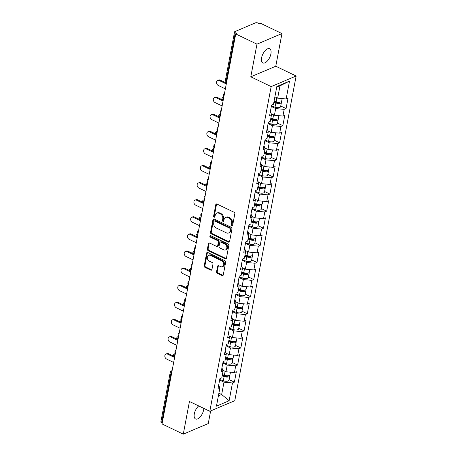 <?xml version="1.0" encoding="UTF-8"?>
<svg xmlns="http://www.w3.org/2000/svg" width="457" height="457" viewBox="0 0 457 457"><rect width="100%" height="100%" fill="white"/><g stroke="black" fill="none" stroke-linecap="round" stroke-linejoin="round"><path stroke-width="0.69" d="M231.853 225.655A0.845 0.646 -113 0 0 232.664 225.221L234.824 213.79A1.205 0.925 -113 0 0 234.075 212.254L216.944 204.028A1.205 0.925 -113 0 0 215.784 204.645L213.625 216.075A0.845 0.646 -113 0 0 214.956 216.715L215.236 215.236A3.862 2.959 -113 0 1 216.778 213.145A3.862 2.959 -113 0 1 218.932 213.259L220.36 213.945A3.862 2.959 -113 0 1 222.759 218.852L222.479 220.331A0.845 0.646 -113 0 0 223.81 220.971L224.09 219.491A3.862 2.959 -113 0 1 225.627 217.395A3.862 2.959 -113 0 1 227.786 217.509L229.214 218.195A3.862 2.959 -113 0 1 231.608 223.102L231.333 224.581A0.845 0.646 -113 0 0 231.853 225.655M225.627 217.395L226.358 217.086A3.862 2.959 -113 0 1 228.517 217.201L229.945 217.886A3.862 2.959 -113 0 1 232.339 222.793L232.059 224.273A0.845 0.646 -113 0 0 232.624 225.364M216.675 203.942A1.205 0.925 -113 0 0 216.515 204.336L214.356 215.767A0.845 0.646 -113 0 0 214.916 216.858M216.778 213.145L217.503 212.836A3.862 2.959 -113 0 1 219.663 212.951L221.091 213.636A3.862 2.959 -113 0 1 223.484 218.543L223.205 220.023A0.845 0.646 -113 0 0 223.77 221.114M203.816 408.387A7.872 3.822 -64.3 0 1 203.639 409.895A7.872 3.822 -64.3 0 1 195.567 418.966A7.872 3.822 -64.3 0 1 194.316 413.842A7.872 3.822 -64.3 0 1 198.675 405.913M261.587 57.822A7.872 3.822 -64.3 0 1 269.659 48.75A7.872 3.822 -64.3 0 1 270.91 53.875A7.872 3.822 -64.3 0 1 262.838 62.946A7.872 3.822 -64.3 0 1 261.587 57.822M216.555 271.732A1.205 0.925 -113 0 0 217.304 273.263L222.113 275.571A1.205 0.925 -113 0 0 223.267 274.954L225.667 262.261A1.205 0.925 -113 0 0 224.918 260.724L207.781 252.498A1.205 0.925 -113 0 0 206.627 253.115L204.228 265.814A1.205 0.925 -113 0 0 204.976 267.345L210.786 270.133A1.205 0.925 -113 0 0 211.939 269.516L212.968 264.083A1.205 0.925 -113 0 0 212.219 262.547L209.335 261.164A3.228 2.474 -113 0 1 207.307 258.148A3.228 2.474 -113 0 1 208.62 255.314A3.228 2.474 -113 0 1 210.426 255.412L221.702 260.827A3.228 2.474 -113 0 1 223.736 263.843A3.228 2.474 -113 0 1 222.422 266.677A3.228 2.474 -113 0 1 220.617 266.585L218.737 265.683A1.205 0.925 -113 0 0 217.583 266.3L216.555 271.732L217.281 271.424A1.205 0.925 -113 0 0 218.035 272.955L222.839 275.263A1.205 0.925 -113 0 0 223.102 275.348M250.796 76.816L275.777 66.231L281.946 33.567L256.971 44.146L250.796 76.816L271.161 86.596L209.814 411.266L189.449 401.486L183.28 434.15L162.041 423.953L235.732 33.949L236.823 33.487L235.275 32.744L225.889 82.397L226.523 82.7M256.971 44.146L235.732 33.949M228.431 242.113A1.205 0.925 -113 0 0 229.591 241.496L231.99 228.797A1.205 0.925 -113 0 0 231.236 227.266L214.105 219.034A1.205 0.925 -113 0 0 212.951 219.657L210.551 232.35A1.205 0.925 -113 0 0 211.3 233.887L228.431 242.113L229.163 241.804A1.205 0.925 -113 0 0 229.425 241.89M228.826 245.529L226.426 258.222A1.205 0.925 -113 0 1 225.272 258.845L208.141 250.613A1.205 0.925 -113 0 1 207.392 249.082L208.415 243.65A1.205 0.925 -113 0 1 209.569 243.027L216.521 246.369A1.205 0.925 -113 0 0 217.675 245.746L218.355 242.141A1.205 0.925 -113 0 0 217.606 240.611L210.374 237.137A0.845 0.646 -113 0 1 210.66 235.629L228.077 243.998A1.205 0.925 -113 0 1 228.826 245.529M271.161 86.596L296.142 76.011L234.789 400.686L209.814 411.266M229.054 379.601L234.372 382.155L236.343 371.741L234.447 372.546L225.958 371.758L222.725 370.204M234.372 382.155L232.482 382.96L229.117 400.772L216.447 406.136L219.811 388.324L217.92 389.13L219.886 378.716L221.776 377.91L223.045 371.227L221.148 372.027L223.119 361.613L225.01 360.813L226.272 354.129L224.381 354.929L226.346 344.515L228.243 343.715L229.505 337.026L227.609 337.832L229.58 327.418L231.471 326.612L232.733 319.929L230.842 320.728L232.807 310.314L234.704 309.515L235.966 302.825L234.075 303.631L236.041 293.217L237.931 292.417L239.2 285.728L237.303 286.533L239.274 276.119L241.165 275.314L242.427 268.63L240.536 269.43L242.501 259.016L244.398 258.216L245.66 251.527L243.764 252.333L245.735 241.919L247.625 241.119L248.888 234.43L246.997 235.229L248.962 224.821L250.859 224.016L252.121 217.332L250.23 218.132L252.195 207.718L254.086 206.918L255.354 200.229L253.458 201.034L255.429 190.62L257.32 189.815L258.582 183.131L256.691 183.931L258.656 173.523L260.553 172.717L261.815 166.034L259.919 166.834L261.89 156.42L263.78 155.62L265.043 148.931L263.152 149.736L265.117 139.322L267.014 138.517L268.276 131.833L266.385 132.633L268.35 122.219L270.241 121.419L271.509 114.736L269.613 115.535L271.584 105.121L273.475 104.322L276.839 86.51L289.51 81.14L286.145 98.952L277.656 98.164L274.891 96.838M280.752 106.007L286.071 108.566L288.036 98.152L286.145 98.952M286.071 108.566L284.18 109.366L282.912 116.049L274.423 115.267L271.19 113.713M277.519 123.11L282.837 125.664L284.808 115.25L282.912 116.049M282.837 125.664L280.946 126.463L279.684 133.153L271.195 132.364L267.956 130.811M274.291 140.208L279.61 142.761L281.575 132.347L279.684 133.153M279.61 142.761L277.713 143.567L276.451 150.25L267.962 149.462L264.729 147.908M271.058 157.311L276.376 159.864L278.347 149.45L276.451 150.25M276.376 159.864L274.486 160.664L273.223 167.348L264.729 166.565L261.495 165.011M267.831 174.408L273.149 176.962L275.114 166.548L273.223 167.348M273.149 176.962L271.252 177.762L269.99 184.451L261.501 183.663L258.262 182.109M264.597 191.506L269.916 194.059L271.881 183.645L269.99 184.451M269.916 194.059L268.019 194.865L266.757 201.548L258.268 200.766L255.035 199.212M261.364 208.609L266.682 211.163L268.653 200.749L266.757 201.548M266.682 211.163L264.792 211.962L263.529 218.652L255.04 217.863L251.801 216.31M258.136 225.707L263.455 228.26L265.42 217.846L263.529 218.652M263.455 228.26L261.558 229.06L260.296 235.749L251.807 234.961L248.574 233.407M254.903 242.804L260.222 245.358L262.192 234.949L260.296 235.749M260.222 245.358L258.331 246.163L257.068 252.847L248.574 252.064L245.34 250.51M251.676 259.907L256.994 262.461L258.959 252.047L257.068 252.847M256.994 262.461L255.097 263.261L253.835 269.95L245.346 269.162L242.107 267.608M248.442 277.005L253.761 279.558L255.726 269.144L253.835 269.95M253.761 279.558L251.864 280.364L250.602 287.047L242.113 286.259L238.88 284.705M245.209 294.102L250.527 296.656L252.498 286.248L250.602 287.047M250.527 296.656L248.637 297.461L247.374 304.145L238.885 303.362L235.646 301.809M241.982 311.206L247.3 313.759L249.265 303.345L247.374 304.145M247.3 313.759L245.403 314.559L244.141 321.248L235.652 320.46L232.419 318.906M238.748 328.303L244.067 330.857L246.037 320.443L244.141 321.248M244.067 330.857L242.176 331.662L240.913 338.346L232.419 337.557L229.186 336.004M235.521 345.401L240.839 347.96L242.804 337.546L240.913 338.346M240.839 347.96L238.942 348.76L237.68 355.443L229.191 354.661L225.952 353.107M232.287 362.504L237.606 365.057L239.571 354.643L237.68 355.443M237.606 365.057L235.709 365.857L234.447 372.546M225.958 371.758L227.22 365.074L222.862 362.978M221.959 367.748L223.045 371.227M235.709 365.857L227.22 365.074M229.191 354.661L230.454 347.971L226.089 345.875M225.187 350.65L226.272 354.129M238.942 348.76L230.454 347.971M232.419 337.557L233.687 330.874L229.323 328.777M228.42 333.553L229.505 337.026M242.176 331.662L233.687 330.874M235.652 320.46L236.915 313.776L232.55 311.68M231.648 316.45L232.733 319.929M245.403 314.559L236.915 313.776M238.885 303.362L240.148 296.673L235.783 294.576M234.881 299.352L235.966 302.825M248.637 297.461L240.148 296.673M242.113 286.259L243.375 279.575L239.017 277.479M238.114 282.255L239.2 285.728M251.864 280.364L243.375 279.575M245.346 269.162L246.609 262.478L242.244 260.381M241.342 265.151L242.427 268.63M255.097 263.261L246.609 262.478M248.574 252.064L249.842 245.375L245.478 243.278M244.575 248.054L245.66 251.527M258.331 246.163L249.842 245.375M251.807 234.961L253.069 228.277L248.705 226.181M247.803 230.956L248.888 234.43M261.558 229.06L253.069 228.277M255.04 217.863L256.303 211.174L251.938 209.083M251.036 213.853L252.121 217.332M264.792 211.962L256.303 211.174M258.268 200.766L259.53 194.076L255.172 191.98M254.269 196.756L255.354 200.229M268.019 194.865L259.53 194.076M261.501 183.663L262.764 176.979L258.399 174.882M257.497 179.652L258.582 183.131M271.252 177.762L262.764 176.979M264.729 166.565L265.997 159.876L261.632 157.785M260.73 162.555L261.815 166.034M274.486 160.664L265.997 159.876M267.962 149.462L269.224 142.778L264.86 140.682M263.957 145.457L265.043 148.931M277.713 143.567L269.224 142.778M271.195 132.364L272.458 125.681L268.093 123.584M267.191 128.354L268.276 131.833M280.946 126.463L272.458 125.681M274.423 115.267L275.685 108.577L271.327 106.481M270.424 111.257L271.509 114.736M284.18 109.366L275.685 108.577M281.946 33.567L260.707 23.37L259.616 23.833L258.062 23.084A1.845 0.777 10.7 0 0 255.52 22.85L234.909 31.579A1.845 0.777 10.7 0 0 234.55 31.939A1.845 0.777 10.7 0 0 235.275 32.744M277.656 98.164L279.987 85.836L276.708 87.224M289.51 81.14L279.987 85.836M183.28 434.15L208.255 423.57L210.648 410.912M162.212 423.045L161.584 422.742A1.845 0.777 -169.3 0 1 160.858 421.937L170.244 372.284A1.845 0.777 -169.3 0 0 170.964 373.089L161.584 422.742M275.777 66.231L296.142 76.011M218.383 395.893L221.662 394.505L223.993 382.172L219.628 380.075M218.897 393.174L221.662 394.505L229.117 400.772M218.726 384.851L219.811 388.324M232.482 382.96L223.993 382.172M213.842 218.954A1.205 0.925 -113 0 0 213.676 219.349L211.277 232.042A1.205 0.925 -113 0 0 212.025 233.578L229.163 241.804M230.431 229.34A0.845 0.646 -113 0 0 229.905 228.266L214.87 221.045A0.845 0.646 -113 0 0 214.059 221.479L213.762 223.039A3.862 2.959 -113 0 0 216.161 227.946L226.438 232.881A3.862 2.959 -113 0 0 228.597 232.996A3.862 2.959 -113 0 0 230.134 230.899L230.431 229.34L231.162 229.031A0.845 0.646 -113 0 0 230.636 227.957L229.905 228.266M214.396 221.022L215.121 220.714A0.845 0.646 -113 0 1 215.595 220.737L230.636 227.957M228.597 232.996L229.328 232.687A3.862 2.959 -113 0 0 230.865 230.591L230.134 230.899M231.162 229.031L230.865 230.591M209.306 242.947A1.205 0.925 -113 0 0 209.146 243.341L208.118 248.774A1.205 0.925 -113 0 0 208.866 250.305L225.998 258.536A1.205 0.925 -113 0 0 226.266 258.616M217.195 246.403L217.92 246.095A1.205 0.925 -113 0 0 218.406 245.438L219.086 241.833A1.205 0.925 -113 0 0 218.337 240.302L211.1 236.829L210.374 237.137M210.62 235.612A0.845 0.646 -113 0 0 211.1 236.829M223.73 249.83A3.228 2.474 -113 0 0 225.535 249.928A3.228 2.474 -113 0 0 226.849 247.088A3.228 2.474 -113 0 0 224.821 244.072L220.845 242.164A1.205 0.925 -113 0 0 219.691 242.781L219.006 246.386A1.205 0.925 -113 0 0 219.754 247.923L223.73 249.83M225.535 249.928L226.261 249.619A3.228 2.474 -113 0 0 227.58 246.78A3.228 2.474 -113 0 0 225.547 243.764L224.821 244.072M220.171 242.13L220.897 241.822A1.205 0.925 -113 0 1 221.571 241.856L225.547 243.764M218.475 265.597A1.205 0.925 -113 0 0 218.309 265.991L217.281 271.424M222.422 266.677L223.147 266.368A3.228 2.474 -113 0 0 224.467 263.535A3.228 2.474 -113 0 0 222.433 260.519L221.702 260.827M208.62 255.314L209.352 255.006A3.228 2.474 -113 0 1 211.151 255.103L222.433 260.519M207.518 252.413A1.205 0.925 -113 0 0 207.358 252.807L204.959 265.506A1.205 0.925 -113 0 0 205.707 267.037L211.511 269.824A1.205 0.925 -113 0 0 211.774 269.91M282.158 98.581L281.683 101.071A4.062 1.714 -169.3 0 1 276.074 101.654L274.109 100.974M281.244 101.671A4.062 1.714 -169.3 0 1 281.438 102.385A4.062 1.714 -169.3 0 1 275.828 102.968L273.857 102.288M281.438 102.385L280.638 106.607A4.062 1.714 -169.3 0 1 275.028 107.189L271.429 105.944M273.989 101.585L276.462 102.442A2.462 1.04 10.7 0 0 279.861 102.111M217.663 80.443L218.612 80.038A2.771 2.119 67 0 1 220.154 80.124L219.206 80.523A2.771 2.119 -113 0 0 217.663 80.443A2.771 2.119 -113 0 0 216.538 82.871A2.771 2.119 -113 0 0 218.275 85.459L225.358 88.858M220.154 80.124L225.25 82.568M219.206 80.523L226.289 83.922M224.524 93.262A2.771 2.119 -113 0 0 223.833 96.941M278.924 115.684L278.456 118.169A4.062 1.714 -169.3 0 1 272.84 118.751L270.875 118.072M278.01 118.769A4.062 1.714 -169.3 0 1 278.204 119.488A4.062 1.714 -169.3 0 1 272.595 120.071L270.63 119.386M278.204 119.488L277.41 123.704A4.062 1.714 -169.3 0 1 271.795 124.287L268.196 123.042M270.761 118.683L273.235 119.545A2.462 1.04 10.7 0 0 276.628 119.214M221.297 110.365A2.771 2.119 -113 0 0 220.6 114.039M275.691 132.781L275.223 135.272A4.062 1.714 -169.3 0 1 269.613 135.855L267.648 135.169M274.783 135.866A4.062 1.714 -169.3 0 1 274.977 136.586A4.062 1.714 -169.3 0 1 269.362 137.169L267.396 136.489M274.977 136.586L274.177 140.807A4.062 1.714 -169.3 0 1 268.567 141.39L264.963 140.139M267.528 135.786L270.001 136.643A2.462 1.04 10.7 0 0 273.4 136.312M218.063 127.463A2.771 2.119 -113 0 0 217.366 131.142M272.463 149.879L271.995 152.37A4.062 1.714 -169.3 0 1 266.38 152.952L264.414 152.272M271.549 152.969A4.062 1.714 -169.3 0 1 271.744 153.683A4.062 1.714 -169.3 0 1 266.134 154.266L264.163 153.586M271.744 153.683L270.944 157.905A4.062 1.714 -169.3 0 1 265.334 158.488L261.735 157.242M264.3 152.884L266.774 153.741A2.462 1.04 10.7 0 0 270.167 153.409M214.83 144.566A2.771 2.119 -113 0 0 214.139 148.239M269.23 166.982L268.762 169.467A4.062 1.714 -169.3 0 1 263.152 170.055L261.181 169.37M268.322 170.067A4.062 1.714 -169.3 0 1 268.51 170.787A4.062 1.714 -169.3 0 1 262.901 171.369L260.936 170.684M268.51 170.787L267.716 175.002A4.062 1.714 -169.3 0 1 262.107 175.591L258.502 174.34M261.067 169.981L263.54 170.844A2.462 1.04 10.7 0 0 266.934 170.512M211.602 161.664A2.771 2.119 -113 0 0 210.906 165.337M266.003 184.08L265.528 186.57A4.062 1.714 -169.3 0 1 259.919 187.153L257.954 186.473M265.089 187.164A4.062 1.714 -169.3 0 1 265.283 187.884A4.062 1.714 -169.3 0 1 259.673 188.467L257.702 187.787M265.283 187.884L264.483 192.106A4.062 1.714 -169.3 0 1 258.873 192.688L255.274 191.437M257.834 187.084L260.307 187.941A2.462 1.04 10.7 0 0 263.706 187.61M214.43 97.541L215.378 97.141A2.771 2.119 67 0 1 216.926 97.221L215.978 97.621A2.771 2.119 -113 0 0 214.43 97.541A2.771 2.119 -113 0 0 213.305 99.974A2.771 2.119 -113 0 0 215.047 102.557L222.125 105.955M216.926 97.221L222.022 99.672M215.978 97.621L223.056 101.026M211.203 114.638L212.145 114.239A2.771 2.119 67 0 1 213.693 114.324L212.745 114.724A2.771 2.119 -113 0 0 211.203 114.638A2.771 2.119 -113 0 0 210.071 117.072A2.771 2.119 -113 0 0 211.814 119.654L218.897 123.059M213.693 114.324L218.789 116.769M212.745 114.724L219.828 118.123M207.969 131.742L208.918 131.336A2.771 2.119 67 0 1 210.46 131.422L209.517 131.822A2.771 2.119 -113 0 0 207.969 131.742A2.771 2.119 -113 0 0 206.844 134.169A2.771 2.119 -113 0 0 208.581 136.757L215.664 140.156M210.46 131.422L215.555 133.867M209.517 131.822L216.595 135.221M204.736 148.839L205.684 148.439A2.771 2.119 67 0 1 207.232 148.519L206.284 148.919A2.771 2.119 -113 0 0 204.736 148.839A2.771 2.119 -113 0 0 203.611 151.273A2.771 2.119 -113 0 0 205.353 153.855L212.436 157.254M207.232 148.519L212.328 150.97M206.284 148.919L213.368 152.324M201.508 165.937L202.457 165.537A2.771 2.119 67 0 1 203.999 165.623L203.051 166.022A2.771 2.119 -113 0 0 201.508 165.937A2.771 2.119 -113 0 0 200.383 168.37A2.771 2.119 -113 0 0 202.12 170.952L209.203 174.357M203.999 165.623L209.095 168.067M203.051 166.022L210.134 169.421M208.369 178.761A2.771 2.119 -113 0 0 207.678 182.44M262.769 201.183L262.301 203.668A4.062 1.714 -169.3 0 1 256.685 204.25L254.72 203.571M261.855 204.268A4.062 1.714 -169.3 0 1 262.05 204.982A4.062 1.714 -169.3 0 1 256.44 205.57L254.475 204.885M262.05 204.982L261.255 209.203A4.062 1.714 -169.3 0 1 255.64 209.786L252.041 208.541M254.606 204.182L257.08 205.039A2.462 1.04 10.7 0 0 260.473 204.707M198.275 183.04L199.223 182.64A2.771 2.119 67 0 1 200.772 182.72L199.823 183.12A2.771 2.119 -113 0 0 198.275 183.04A2.771 2.119 -113 0 0 197.15 185.468A2.771 2.119 -113 0 0 198.892 188.055L205.97 191.454M200.772 182.72L205.867 185.165M199.823 183.12L206.901 186.525M205.142 195.864A2.771 2.119 -113 0 0 204.445 199.538M259.536 218.28L259.068 220.765A4.062 1.714 -169.3 0 1 253.458 221.354L251.493 220.668M258.628 221.365A4.062 1.714 -169.3 0 1 258.822 222.085A4.062 1.714 -169.3 0 1 253.207 222.668L251.241 221.982M258.822 222.085L258.022 226.301A4.062 1.714 -169.3 0 1 252.413 226.889L248.808 225.638M251.373 221.285L253.846 222.142A2.462 1.04 10.7 0 0 257.245 221.811M195.048 200.137L195.99 199.738A2.771 2.119 67 0 1 197.538 199.818L196.59 200.223A2.771 2.119 -113 0 0 195.048 200.137A2.771 2.119 -113 0 0 193.917 202.571A2.771 2.119 -113 0 0 195.659 205.153L202.742 208.552M197.538 199.818L202.634 202.268M196.59 200.223L203.673 203.622M201.908 212.962A2.771 2.119 -113 0 0 201.211 216.635M256.308 235.378L255.84 237.869A4.062 1.714 -169.3 0 1 250.225 238.451L248.26 237.771M255.394 238.463A4.062 1.714 -169.3 0 1 255.589 239.182A4.062 1.714 -169.3 0 1 249.979 239.765L248.008 239.085M255.589 239.182L254.789 243.404A4.062 1.714 -169.3 0 1 249.179 243.987L245.58 242.736M248.145 238.383L250.619 239.24A2.462 1.04 10.7 0 0 254.012 238.908M191.814 217.235L192.763 216.835A2.771 2.119 67 0 1 194.305 216.921L193.362 217.321A2.771 2.119 -113 0 0 191.814 217.235A2.771 2.119 -113 0 0 190.689 219.668A2.771 2.119 -113 0 0 192.426 222.251L199.509 225.655M194.305 216.921L199.401 219.366M193.362 217.321L200.44 220.72M198.675 230.06A2.771 2.119 -113 0 0 197.984 233.738M253.075 252.481L252.607 254.966A4.062 1.714 -169.3 0 1 246.997 255.549L245.026 254.869M252.167 255.566A4.062 1.714 -169.3 0 1 252.355 256.28A4.062 1.714 -169.3 0 1 246.746 256.868L244.781 256.183M252.355 256.28L251.561 260.501A4.062 1.714 -169.3 0 1 245.952 261.084L242.347 259.839M244.912 255.48L247.386 256.337A2.462 1.04 10.7 0 0 250.779 256.006M188.581 234.338L189.529 233.938A2.771 2.119 67 0 1 191.077 234.018L190.129 234.418A2.771 2.119 -113 0 0 188.581 234.338A2.771 2.119 -113 0 0 187.456 236.766A2.771 2.119 -113 0 0 189.198 239.354L196.282 242.753M191.077 234.018L196.173 236.469M190.129 234.418L197.213 237.823M195.447 247.163A2.771 2.119 -113 0 0 194.751 250.836M249.848 269.579L249.373 272.069A4.062 1.714 -169.3 0 1 243.764 272.652L241.799 271.966M248.934 272.663A4.062 1.714 -169.3 0 1 249.128 273.383A4.062 1.714 -169.3 0 1 243.512 273.966L241.547 273.286M249.128 273.383L248.328 277.605A4.062 1.714 -169.3 0 1 242.718 278.187L239.12 276.936M241.679 272.583L244.152 273.44A2.462 1.04 10.7 0 0 247.551 273.109M185.353 251.436L186.302 251.036A2.771 2.119 67 0 1 187.844 251.116L186.896 251.521A2.771 2.119 -113 0 0 185.353 251.436A2.771 2.119 -113 0 0 184.228 253.869A2.771 2.119 -113 0 0 185.965 256.451L193.048 259.85M187.844 251.116L192.94 253.566M186.896 251.521L193.979 254.92M192.214 264.26A2.771 2.119 -113 0 0 191.523 267.939M246.614 286.676L246.146 289.167A4.062 1.714 -169.3 0 1 240.531 289.749L238.565 289.07M245.7 289.767A4.062 1.714 -169.3 0 1 245.895 290.481A4.062 1.714 -169.3 0 1 240.285 291.063L238.32 290.384M245.895 290.481L245.101 294.702A4.062 1.714 -169.3 0 1 239.485 295.285L235.886 294.034M238.451 289.681L240.925 290.538A2.462 1.04 10.7 0 0 244.318 290.206M182.12 268.539L183.068 268.133A2.771 2.119 67 0 1 184.617 268.219L183.668 268.619A2.771 2.119 -113 0 0 182.12 268.539A2.771 2.119 -113 0 0 180.995 270.967A2.771 2.119 -113 0 0 182.737 273.549L189.815 276.953M184.617 268.219L189.712 270.664M183.668 268.619L190.746 272.018M188.987 281.358A2.771 2.119 -113 0 0 188.29 285.037M243.381 303.779L242.913 306.264A4.062 1.714 -169.3 0 1 237.303 306.847L235.338 306.167M242.473 306.864A4.062 1.714 -169.3 0 1 242.667 307.584A4.062 1.714 -169.3 0 1 237.052 308.167L235.087 307.481M242.667 307.584L241.867 311.8A4.062 1.714 -169.3 0 1 236.258 312.382L232.653 311.137M235.218 306.778L237.691 307.635A2.462 1.04 10.7 0 0 241.09 307.31M178.893 285.636L179.835 285.237A2.771 2.119 67 0 1 181.383 285.317L180.435 285.716A2.771 2.119 -113 0 0 178.893 285.636A2.771 2.119 -113 0 0 177.762 288.064A2.771 2.119 -113 0 0 179.504 290.652L186.587 294.051M181.383 285.317L186.479 287.767M180.435 285.716L187.519 289.121M185.753 298.461A2.771 2.119 -113 0 0 185.056 302.134M240.154 320.877L239.685 323.367A4.062 1.714 -169.3 0 1 234.07 323.95L232.105 323.265M239.24 323.962A4.062 1.714 -169.3 0 1 239.434 324.681A4.062 1.714 -169.3 0 1 233.824 325.264L231.853 324.584M239.434 324.681L238.634 328.903A4.062 1.714 -169.3 0 1 233.024 329.486L229.425 328.235M231.99 323.882L234.464 324.738A2.462 1.04 10.7 0 0 237.857 324.407M175.659 302.734L176.608 302.334A2.771 2.119 67 0 1 178.15 302.42L177.207 302.82A2.771 2.119 -113 0 0 175.659 302.734A2.771 2.119 -113 0 0 174.534 305.167A2.771 2.119 -113 0 0 176.271 307.75L183.354 311.154M178.15 302.42L183.246 304.865M177.207 302.82L184.285 306.219M182.52 315.558A2.771 2.119 -113 0 0 181.829 319.237M236.92 337.974L236.452 340.465A4.062 1.714 -169.3 0 1 230.842 341.048L228.871 340.368M236.012 341.065A4.062 1.714 -169.3 0 1 236.2 341.779A4.062 1.714 -169.3 0 1 230.591 342.362L228.626 341.682M236.2 341.779L235.406 346A4.062 1.714 -169.3 0 1 229.797 346.583L226.192 345.338M228.757 340.979L231.231 341.836A2.462 1.04 10.7 0 0 234.624 341.505M172.426 319.837L173.374 319.432A2.771 2.119 67 0 1 174.922 319.517L173.974 319.917A2.771 2.119 -113 0 0 172.426 319.837A2.771 2.119 -113 0 0 171.301 322.265A2.771 2.119 -113 0 0 173.043 324.853L180.127 328.252M174.922 319.517L180.018 321.962M173.974 319.917L181.058 323.316M179.293 332.656A2.771 2.119 -113 0 0 178.596 336.335M233.693 355.078L233.219 357.563A4.062 1.714 -169.3 0 1 227.609 358.145L225.644 357.465M232.779 358.162A4.062 1.714 -169.3 0 1 232.973 358.882A4.062 1.714 -169.3 0 1 227.358 359.465L225.392 358.779M232.973 358.882L232.173 363.098A4.062 1.714 -169.3 0 1 226.563 363.681L222.965 362.435M225.524 358.077L227.997 358.939A2.462 1.04 10.7 0 0 231.396 358.608M169.199 336.935L170.147 336.535A2.771 2.119 67 0 1 171.689 336.615L170.741 337.015A2.771 2.119 -113 0 0 169.199 336.935A2.771 2.119 -113 0 0 168.073 339.368A2.771 2.119 -113 0 0 169.81 341.95L176.893 345.349M171.689 336.615L176.785 339.065M170.741 337.015L177.824 340.419M176.059 349.759A2.771 2.119 -113 0 0 175.368 353.432M230.459 372.175L229.991 374.666A4.062 1.714 -169.3 0 1 224.376 375.248L222.41 374.563M229.545 375.26A4.062 1.714 -169.3 0 1 229.74 375.98A4.062 1.714 -169.3 0 1 224.13 376.562L222.165 375.883M229.74 375.98L228.946 380.201A4.062 1.714 -169.3 0 1 223.33 380.784L219.731 379.533M222.296 375.18L224.77 376.037A2.462 1.04 10.7 0 0 228.163 375.705M165.965 354.032L166.914 353.632A2.771 2.119 67 0 1 168.462 353.718L167.513 354.118A2.771 2.119 -113 0 0 165.965 354.032A2.771 2.119 -113 0 0 164.84 356.466A2.771 2.119 -113 0 0 166.582 359.048L173.66 362.452M168.462 353.718L173.557 356.163M167.513 354.118L174.591 357.517M225.17 81.592A1.845 0.777 10.7 0 0 225.889 82.397A1.845 0.897 115.7 0 0 226.186 83.597A1.845 1.845 0 0 1 225.17 81.592L234.55 31.939M171.592 373.392L170.964 373.089A1.845 0.897 -64.3 0 1 172.009 371.21M223.764 97.284A1.845 1.411 67 0 0 223.033 97.335A1.845 1.845 0 0 0 222.953 100.694A1.845 0.897 115.7 0 1 222.662 99.495A1.845 0.897 -64.3 0 1 223.702 97.621M220.537 114.381A1.845 1.411 67 0 0 219.8 114.433A1.845 1.845 0 0 0 219.72 117.797A1.845 0.897 115.7 0 1 219.429 116.592A1.845 0.897 -64.3 0 1 220.474 114.718M217.304 131.479A1.845 1.411 67 0 0 216.572 131.53A1.845 1.845 0 0 0 216.492 134.895A1.845 0.897 115.7 0 1 216.195 133.695A1.845 0.897 -64.3 0 1 217.241 131.816M214.07 148.582A1.845 1.411 67 0 0 213.339 148.634A1.845 1.845 0 0 0 213.259 151.992A1.845 0.897 115.7 0 1 212.968 150.793A1.845 0.897 -64.3 0 1 214.007 148.919M210.843 165.68A1.845 1.411 67 0 0 210.106 165.731A1.845 1.845 0 0 0 210.031 169.096A1.845 0.897 115.7 0 1 209.734 167.896A1.845 0.897 -64.3 0 1 210.78 166.017M207.609 182.777A1.845 1.411 67 0 0 206.878 182.829A1.845 1.845 0 0 0 206.798 186.193A1.845 0.897 115.7 0 1 206.507 184.994A1.845 0.897 -64.3 0 1 207.547 183.114M204.382 199.88A1.845 1.411 67 0 0 203.645 199.932A1.845 1.845 0 0 0 203.565 203.291A1.845 0.897 115.7 0 1 203.274 202.091A1.845 0.897 -64.3 0 1 204.319 200.217M201.149 216.978A1.845 1.411 67 0 0 200.417 217.029A1.845 1.845 0 0 0 200.337 220.394A1.845 0.897 115.7 0 1 200.04 219.194A1.845 0.897 -64.3 0 1 201.086 217.315M197.915 234.081A1.845 1.411 67 0 0 197.184 234.133A1.845 1.845 0 0 0 197.104 237.491A1.845 0.897 115.7 0 1 196.813 236.292A1.845 0.897 -64.3 0 1 197.852 234.412M194.688 251.179A1.845 1.411 67 0 0 193.951 251.23A1.845 1.845 0 0 0 193.877 254.595A1.845 0.897 115.7 0 1 193.579 253.389A1.845 0.897 -64.3 0 1 194.625 251.516M191.454 268.276A1.845 1.411 67 0 0 190.723 268.328A1.845 1.845 0 0 0 190.643 271.692A1.845 0.897 115.7 0 1 190.352 270.493A1.845 0.897 -64.3 0 1 191.392 268.613M188.227 285.379A1.845 1.411 67 0 0 187.49 285.431A1.845 1.845 0 0 0 187.41 288.79A1.845 0.897 115.7 0 1 187.119 287.59A1.845 0.897 -64.3 0 1 188.164 285.716M184.994 302.477A1.845 1.411 67 0 0 184.262 302.528A1.845 1.845 0 0 0 184.182 305.893A1.845 0.897 115.7 0 1 183.885 304.688A1.845 0.897 -64.3 0 1 184.931 302.814M181.76 319.574A1.845 1.411 67 0 0 181.029 319.626A1.845 1.845 0 0 0 180.949 322.99A1.845 0.897 115.7 0 1 180.658 321.791A1.845 0.897 -64.3 0 1 181.697 319.911M178.533 336.678A1.845 1.411 67 0 0 177.796 336.729A1.845 1.845 0 0 0 177.722 340.088A1.845 0.897 115.7 0 1 177.425 338.888A1.845 0.897 -64.3 0 1 178.47 337.015M175.299 353.775A1.845 1.411 67 0 0 174.568 353.827A1.845 1.845 0 0 0 174.488 357.191A1.845 0.897 115.7 0 1 174.197 355.992A1.845 0.897 -64.3 0 1 175.237 354.112M170.244 372.284A1.845 1.845 0 0 1 171.335 370.924A1.845 1.411 67 0 1 172.072 370.873M232.339 222.793L231.608 223.102M229.945 217.886L229.214 218.195M228.517 217.201L227.786 217.509M223.205 220.023L222.479 220.331M223.484 218.543L222.759 218.852M221.091 213.636L220.36 213.945M219.663 212.951L218.932 213.259M214.356 215.767L213.625 216.075M216.515 204.336L215.784 204.645M232.059 224.273L231.333 224.581M212.025 233.578L211.3 233.887M211.277 232.042L210.551 232.35M213.676 219.349L212.951 219.657M215.595 220.737L214.87 221.045M225.998 258.536L225.272 258.845M208.866 250.305L208.141 250.613M208.118 248.774L207.392 249.082M209.146 243.341L208.415 243.65M218.406 245.438L217.675 245.746M219.086 241.833L218.355 242.141M218.337 240.302L217.606 240.611M221.571 241.856L220.845 242.164M218.309 265.991L217.583 266.3M211.151 255.103L210.426 255.412M211.511 269.824L210.786 270.133M205.707 267.037L204.976 267.345M204.959 265.506L204.228 265.814M207.358 252.807L206.627 253.115M222.839 275.263L222.113 275.571M218.035 272.955L217.304 273.263M278.576 102.739L278.69 102.151M276.074 101.654L276.811 97.758M275.028 107.189L275.828 102.968M275.348 119.837L275.457 119.254M272.84 118.751L273.577 114.861M271.795 124.287L272.595 120.071M272.115 136.94L272.229 136.352M269.613 135.855L270.35 131.959M268.567 141.39L269.362 137.169M268.887 154.038L268.996 153.449M266.38 152.952L267.117 149.056M265.334 158.488L266.134 154.266M265.654 171.135L265.763 170.552M263.152 170.055L263.883 166.159M262.107 175.591L262.901 171.369M262.421 188.238L262.535 187.65M259.919 187.153L260.656 183.257M258.873 192.688L259.673 188.467M259.193 205.336L259.302 204.753M256.685 204.25L257.422 200.36M255.64 209.786L256.44 205.57M255.96 222.433L256.074 221.851M253.458 221.354L254.195 217.458M252.413 226.889L253.207 222.668M252.732 239.537L252.841 238.948M250.225 238.451L250.962 234.555M249.179 243.987L249.979 239.765M249.499 256.634L249.608 256.051M246.997 255.549L247.728 251.658M245.952 261.084L246.746 256.868M246.266 273.732L246.38 273.149M243.764 272.652L244.501 268.756M242.718 278.187L243.512 273.966M243.038 290.835L243.147 290.246M240.531 289.749L241.267 285.853M239.485 295.285L240.285 291.063M239.805 307.932L239.919 307.35M237.303 306.847L238.04 302.957M236.258 312.382L237.052 308.167M236.577 325.03L236.686 324.447M234.07 323.95L234.807 320.054M233.024 329.486L233.824 325.264M233.344 342.133L233.453 341.545M230.842 341.048L231.573 337.152M229.797 346.583L230.591 342.362M230.111 359.231L230.225 358.648M227.609 358.145L228.346 354.255M226.563 363.681L227.358 359.465M226.883 376.334L226.992 375.745M224.376 375.248L225.112 371.352M223.33 380.784L224.13 376.562M223.033 97.335L223.821 96.998M219.8 114.433L220.588 114.101M216.572 131.53L217.355 131.199M213.339 148.634L214.127 148.297M210.106 165.731L210.894 165.4M206.878 182.829L207.667 182.497M203.645 199.932L204.433 199.595M200.417 217.029L201.2 216.698M197.184 234.133L197.972 233.795M193.951 251.23L194.739 250.899M190.723 268.328L191.512 267.996M187.49 285.431L188.278 285.094M184.262 302.528L185.045 302.197M181.029 319.626L181.817 319.294M177.796 336.729L178.584 336.392M174.568 353.827L175.357 353.495M171.335 370.924L172.123 370.593"/></g></svg>
